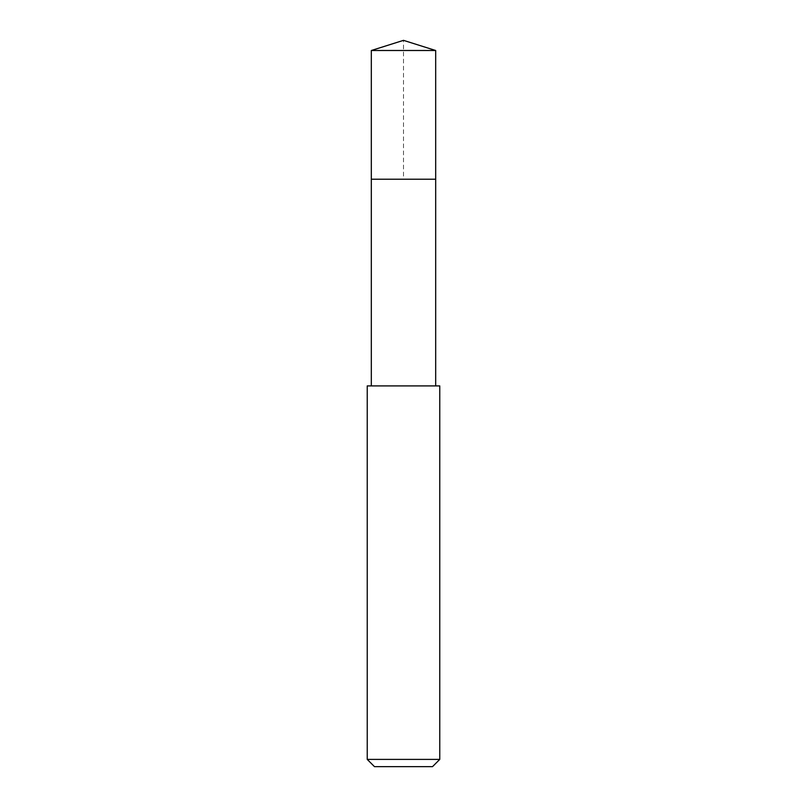 <?xml version="1.0" encoding="UTF-8"?>
<svg xmlns="http://www.w3.org/2000/svg" width="807" height="807" viewBox="0 0 807 807"><rect width="100%" height="100%" fill="white"/><g stroke="black" fill="none" stroke-linecap="round" stroke-linejoin="round"><path stroke-width="0.61" stroke-dasharray="4.04 3.03" d="M371.321 50.498L435.679 50.498M435.679 179.225L371.321 179.225L435.679 179.225M367.235 385.907L439.765 385.907M439.765 759.397L367.235 759.397M432.512 766.65L374.488 766.65M371.321 179.225L403.5 179.225L403.5 40.35"/><path stroke-width="1.21" d="M435.679 385.907L435.679 50.498L371.321 50.498L371.321 179.225L435.679 179.225L371.321 179.225L371.321 50.498L403.5 40.35L371.321 50.498M403.5 385.907L367.235 385.907L367.235 759.397L439.765 759.397L439.765 385.907L403.5 385.907M367.235 759.397L374.488 766.65L432.512 766.65L439.765 759.397M403.5 40.35L435.679 50.498M371.321 385.907L371.321 179.225"/></g></svg>
